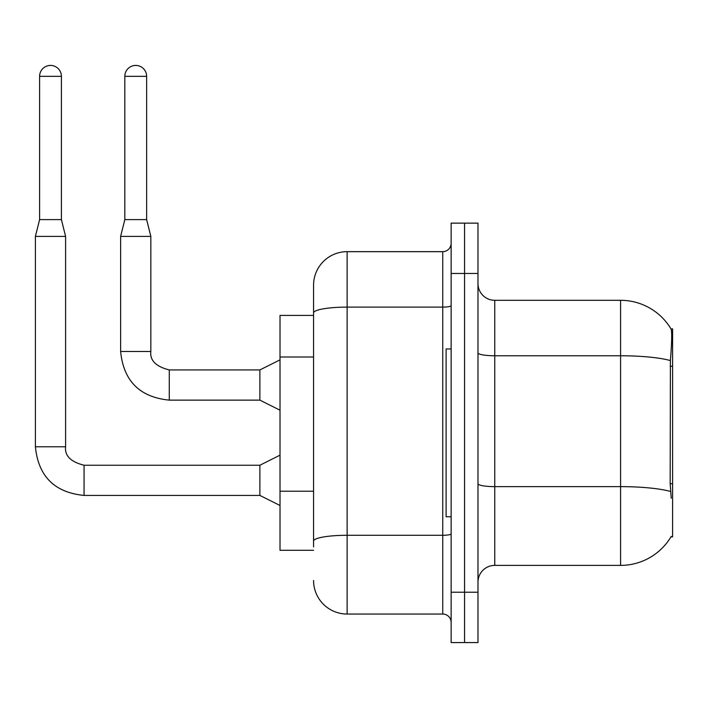 <?xml version="1.0" encoding="UTF-8"?>
<svg xmlns="http://www.w3.org/2000/svg" width="708" height="708" viewBox="0 0 708 708"><rect width="100%" height="100%" fill="white"/><g stroke="black" fill="none" stroke-linecap="round" stroke-linejoin="round"><path stroke-width="1.06" d="M671.246 498.282L670.166 483.706L670.405 360.567C671.857 342.318 672.087 331.813 671.078 329.043L672.6 328.831L672.6 536.876L670.954 536.876L671.246 536.372A58.72 58.72 0 0 1 620.589 565.391L494.759 565.391A16.78 16.78 0 0 0 477.98 582.171M313.564 315.414L280.014 315.414L280.014 550.293L313.564 550.293M464.563 592.233L464.563 642.572L477.98 642.572L477.98 592.233L464.563 592.233L464.563 642.572L451.138 642.572L451.138 592.233L464.563 592.233L464.563 273.465L464.563 592.233M451.138 592.233L451.138 223.135L464.563 223.135L464.563 273.465L464.563 223.135L477.98 223.135L477.98 592.233M670.405 360.567A58.72 10.195 180 0 0 620.589 355.77L620.589 300.316A58.72 58.72 0 0 1 671.078 329.043A58.72 58.72 0 0 0 620.589 300.316L494.759 300.316A16.78 16.78 0 0 1 477.98 283.536A16.78 16.78 0 0 0 494.759 300.316L494.759 565.391M313.564 546.939L313.564 502.963M313.564 345.256L313.564 285.209A33.55 33.55 0 0 1 347.124 251.659L347.124 614.048L442.748 614.048L442.748 251.659A8.39 8.39 0 0 0 451.138 243.269M347.124 251.659L442.748 251.659M451.138 533.832A8.39 1.46 0 0 1 442.748 535.283L347.124 535.283A33.55 5.823 180 0 0 313.564 541.116L313.564 312.945A33.55 5.823 180 0 1 347.124 307.113L442.748 307.113A8.39 1.46 0 0 0 451.138 305.661M313.564 285.209L313.564 303.67M451.138 622.438A8.39 8.39 0 0 0 442.748 614.048M347.124 614.048A33.55 33.55 0 0 1 313.564 580.489M451.138 348.964L446.111 348.964L446.111 516.743L451.138 516.743M61.401 219.613L39.595 219.613L39.595 76.34A10.903 10.903 0 0 1 50.498 65.428A10.903 10.903 0 0 1 61.401 76.34L61.401 219.613L65.596 236.392L65.596 446.775C64.587 455.731 70.738 461.881 84.057 465.236L84.057 495.405C54.534 492.511 38.32 476.298 35.4 446.775L35.4 236.392L65.596 236.392M280.014 505.494L259.88 495.432L259.88 465.236L280.014 455.164M146.636 219.613L124.82 219.613L124.82 76.34A10.903 10.903 0 0 1 135.724 65.428A10.903 10.903 0 0 1 146.636 76.34L146.636 219.613L150.831 236.392L150.831 351.487C149.813 360.434 155.964 366.585 169.283 369.939L169.283 369.965M280.014 410.206L259.88 400.135L259.88 369.939L280.014 359.876M259.88 400.135L169.283 400.135C139.768 397.223 123.546 381.001 120.626 351.487C123.546 381.001 139.768 397.223 169.283 400.135C139.768 397.223 123.546 381.001 120.626 351.487C123.546 381.001 139.768 397.223 169.283 400.135C139.768 397.223 123.546 381.001 120.626 351.487C123.546 381.001 139.768 397.223 169.283 400.135C139.768 397.223 123.546 381.001 120.626 351.487C123.546 381.001 139.768 397.223 169.283 400.135C139.768 397.223 123.546 381.001 120.626 351.487C123.546 381.001 139.768 397.223 169.283 400.135C139.768 397.223 123.546 381.001 120.626 351.487C123.546 381.001 139.768 397.223 169.283 400.135C139.768 397.223 123.546 381.001 120.626 351.487C123.546 381.001 139.768 397.223 169.283 400.135C139.768 397.223 123.546 381.001 120.626 351.487C123.546 381.001 139.768 397.223 169.283 400.135C139.768 397.223 123.546 381.001 120.626 351.487C123.546 381.001 139.768 397.223 169.283 400.135L169.283 369.939C155.964 366.585 149.813 360.434 150.831 351.487L120.626 351.487L120.626 236.392L150.831 236.392M672.6 483.706L670.166 483.706M672.6 366.266L670.166 366.266M313.564 357L280.014 357M313.564 491.219L280.014 491.219M620.589 565.391L620.589 355.77L494.759 355.77A16.78 2.912 0 0 1 477.98 352.858M670.591 491.485A58.72 10.195 180 0 0 620.589 486.635L494.759 486.635A16.78 2.912 -0 0 1 477.98 483.714M477.98 273.465L451.138 273.465M259.88 495.432L84.057 495.432C54.534 492.511 38.32 476.298 35.4 446.775C38.32 476.298 54.534 492.511 84.057 495.432C54.534 492.511 38.32 476.298 35.4 446.775C38.32 476.298 54.534 492.511 84.057 495.432C54.534 492.511 38.32 476.298 35.4 446.775C38.32 476.298 54.534 492.511 84.057 495.432C54.534 492.511 38.32 476.298 35.4 446.775C38.32 476.298 54.534 492.511 84.057 495.432C54.534 492.511 38.32 476.298 35.4 446.775C38.32 476.298 54.534 492.511 84.057 495.432C54.534 492.511 38.32 476.298 35.4 446.775C38.32 476.298 54.534 492.511 84.057 495.432C54.534 492.511 38.32 476.298 35.4 446.775C38.32 476.298 54.534 492.511 84.057 495.432C54.534 492.511 38.32 476.298 35.4 446.775C38.32 476.298 54.534 492.511 84.057 495.432C54.534 492.511 38.32 476.298 35.4 446.775L65.596 446.775C64.587 455.731 70.738 461.881 84.057 465.236C70.738 461.881 64.587 455.731 65.596 446.775C64.587 455.731 70.738 461.881 84.057 465.236C70.738 461.881 64.587 455.731 65.596 446.775C64.587 455.731 70.738 461.881 84.057 465.236C70.738 461.881 64.587 455.731 65.596 446.775C64.587 455.731 70.738 461.881 84.057 465.236C70.738 461.881 64.587 455.731 65.596 446.775C64.587 455.731 70.738 461.881 84.057 465.236C70.738 461.881 64.587 455.731 65.596 446.775C64.587 455.731 70.738 461.881 84.057 465.236C70.738 461.881 64.587 455.731 65.596 446.775C64.587 455.731 70.738 461.881 84.057 465.236C70.738 461.881 64.587 455.731 65.596 446.775C64.587 455.731 70.738 461.881 84.057 465.236C70.738 461.881 64.587 455.731 65.596 446.775C64.587 455.731 70.738 461.881 84.057 465.236C70.738 461.881 64.587 455.731 65.596 446.775M39.595 76.34L61.401 76.34M124.82 76.34L146.636 76.34M169.283 369.939C155.964 366.585 149.813 360.434 150.831 351.487C149.813 360.434 155.964 366.585 169.283 369.939C155.964 366.585 149.813 360.434 150.831 351.487C149.813 360.434 155.964 366.585 169.283 369.939C155.964 366.585 149.813 360.434 150.831 351.487C149.813 360.434 155.964 366.585 169.283 369.939C155.964 366.585 149.813 360.434 150.831 351.487C149.813 360.434 155.964 366.585 169.283 369.939C155.964 366.585 149.813 360.434 150.831 351.487C149.813 360.434 155.964 366.585 169.283 369.939C155.964 366.585 149.813 360.434 150.831 351.487C149.813 360.434 155.964 366.585 169.283 369.939C155.964 366.585 149.813 360.434 150.831 351.487C149.813 360.434 155.964 366.585 169.283 369.939C155.964 366.585 149.813 360.434 150.831 351.487C149.813 360.434 155.964 366.585 169.283 369.939L259.88 369.939M259.88 465.236L84.057 465.236M35.4 446.775C38.32 476.298 54.534 492.511 84.057 495.432M39.595 219.613L35.4 236.392M124.82 219.613L120.626 236.392"/></g></svg>
